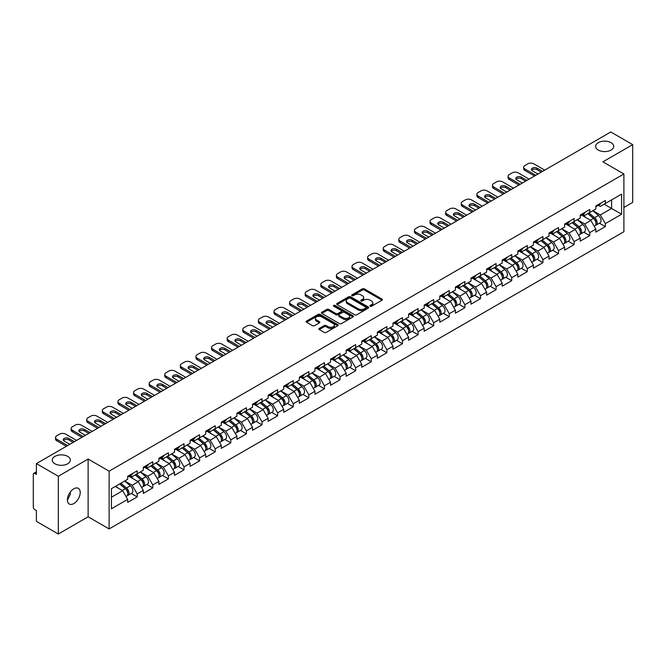 <?xml version="1.0" encoding="UTF-8"?>
<svg xmlns="http://www.w3.org/2000/svg" width="666" height="666" viewBox="0 0 666 666"><rect width="100%" height="100%" fill="white"/><g stroke="black" fill="none" stroke-linecap="round" stroke-linejoin="round"><path stroke-width="1" d="M598.284 150.066A9.058 5.228 180 0 1 595.637 146.37A9.058 5.228 180 0 1 601.223 141.542A9.058 5.228 180 0 1 611.097 142.674A9.058 5.228 180 0 1 613.744 146.37A9.058 5.228 180 0 1 608.158 151.199A9.058 5.228 180 0 1 598.284 150.066M54.903 463.786A9.058 5.228 180 0 1 52.256 460.089A9.058 5.228 180 0 1 57.842 455.261A9.058 5.228 180 0 1 67.716 456.393A9.058 5.228 180 0 1 70.363 460.089A9.058 5.228 180 0 1 64.777 464.918A9.058 5.228 180 0 1 54.903 463.786M370.188 306.218A0.974 0.558 0 0 0 371.561 306.218L382.001 300.2A1.39 0.799 0 0 0 382.401 299.625A1.39 0.799 0 0 0 382.001 299.059L364.327 288.861A1.39 0.799 0 0 0 362.362 288.861L351.931 294.88A0.974 0.558 0 0 0 353.305 295.671L354.653 294.896A4.446 2.564 0 0 1 360.939 294.896L362.412 295.746A4.446 2.564 0 0 1 363.711 297.56A4.446 2.564 0 0 1 362.412 299.375L361.055 300.15A0.974 0.558 0 0 0 362.437 300.949L363.786 300.166A4.446 2.564 0 0 1 370.071 300.166L371.545 301.015A4.446 2.564 0 0 1 372.843 302.83A4.446 2.564 0 0 1 371.545 304.645L370.188 305.428A0.974 0.558 0 0 0 370.188 306.218L370.188 305.428M70.205 492.157L70.363 494.189L67.416 500.208M73.809 488.794A9.058 5.228 -60 0 1 78.338 488.345A9.058 5.228 -60 0 1 79.729 495.596A9.058 5.228 -60 0 1 73.809 503.579A9.058 5.228 -60 0 1 69.289 504.02A9.058 5.228 -60 0 1 67.899 496.769A9.058 5.228 -60 0 1 73.809 488.794M319.255 328.43A1.39 0.799 0 0 0 318.848 328.996A1.39 0.799 0 0 0 319.255 329.562L324.217 332.426A1.39 0.799 0 0 0 326.173 332.426L337.762 325.732A1.39 0.799 0 0 0 338.17 325.166A1.39 0.799 0 0 0 337.762 324.6L320.088 314.394A1.39 0.799 0 0 0 318.123 314.394L306.543 321.087A1.39 0.799 0 0 0 306.135 321.653A1.39 0.799 0 0 0 306.543 322.219L312.529 325.674A1.39 0.799 0 0 0 314.494 325.674L319.455 322.819A1.39 0.799 0 0 0 319.855 322.244A1.39 0.799 0 0 0 319.455 321.678L316.483 319.963A3.713 2.148 0 0 1 315.393 318.448A3.713 2.148 0 0 1 317.682 316.467A3.713 2.148 0 0 1 321.736 316.933L333.366 323.651A3.713 2.148 0 0 1 334.457 325.166A3.713 2.148 0 0 1 332.168 327.148A3.713 2.148 0 0 1 328.113 326.681L326.173 325.566A1.39 0.799 0 0 0 324.217 325.566L319.255 328.43L319.255 329.562M88.12 459.049L58.308 476.257L36.397 463.611L610.789 131.985L632.7 144.639L602.888 161.846L623.9 173.976L109.124 471.178L88.12 459.049L88.12 516.799L109.124 528.929L109.124 471.178M354.753 314.793A1.39 0.799 0 0 0 356.718 314.793L368.298 308.1A1.39 0.799 0 0 0 368.706 307.534A1.39 0.799 0 0 0 368.298 306.968L350.624 296.77A1.39 0.799 0 0 0 348.659 296.77L337.079 303.455A1.39 0.799 0 0 0 336.671 304.021A1.39 0.799 0 0 0 337.079 304.587L354.753 314.793M334.074 306.427A0.974 0.558 0 0 1 335.065 306.568L353.013 316.933L341.442 323.609A1.39 0.799 0 0 1 339.485 323.609L321.811 313.403L321.811 312.271A1.39 0.799 0 0 0 321.403 312.837A1.39 0.799 0 0 0 321.811 313.403M321.811 312.271L326.765 309.407A1.39 0.799 0 0 1 328.729 309.407L335.897 313.544A1.39 0.799 0 0 0 337.862 313.544L341.15 311.646A1.39 0.799 0 0 0 341.558 311.08A1.39 0.799 0 0 0 341.15 310.514L333.691 306.202A0.974 0.558 0 0 1 335.065 305.411L353.03 315.784A1.39 0.799 0 0 1 353.438 316.35A1.39 0.799 0 0 1 353.03 316.916L353.03 315.784M109.124 528.929L623.9 231.726L623.9 173.976M131.252 493.481L137.188 496.903L137.188 493.906L132.184 485.239L124.783 480.969M137.188 496.903L127.681 502.389L127.681 499.392L111.43 508.774L111.43 488.678L127.681 479.287L127.681 476.29L137.188 470.804L137.188 473.801L143.29 470.279L143.29 467.274L152.789 461.788L152.789 464.793L158.891 461.272L158.891 458.266L168.398 452.78L168.398 455.785L174.5 452.264L174.5 449.259L183.999 443.772L183.999 446.778L190.101 443.248L190.101 440.251L199.609 434.765L199.609 437.762L205.711 434.24L205.711 431.235L215.21 425.749L215.21 428.754L221.312 425.233L221.312 422.227L230.819 416.741L230.819 419.747L236.921 416.225L236.921 413.22L246.42 407.734L246.42 410.739L252.522 407.217L252.522 404.212L262.029 398.726L262.029 401.723L268.132 398.201L268.132 395.204L277.63 389.71L277.63 392.715L283.733 389.194L283.733 386.188L293.24 380.702L293.24 383.708L299.342 380.186L299.342 377.181L308.841 371.695L308.841 374.7L314.943 371.178L314.943 368.173L324.45 362.687L324.45 365.692L330.552 362.162L330.552 359.165L340.051 353.679L340.051 356.676L346.154 353.155L346.154 350.15L355.661 344.663L355.661 347.669L361.763 344.147L361.763 341.142L371.262 335.656L371.262 338.661L377.364 335.14L377.364 332.134L386.871 326.648L386.871 329.653L392.973 326.124L392.973 323.127L402.472 317.64L402.472 320.637L408.574 317.116L408.574 314.111L418.082 308.624L418.082 311.63L424.184 308.108L424.184 305.103L433.683 299.617L433.683 302.622L439.785 299.101L439.785 296.095L449.292 290.609L449.292 293.614L455.394 290.093L455.394 287.088L464.893 281.601L464.893 284.598L470.995 281.077L470.995 278.08L480.502 272.585L480.502 275.591L486.605 272.069L486.605 269.064L496.103 263.578L496.103 266.583L502.206 263.062L502.206 260.056L511.713 254.57L511.713 257.575L517.815 254.054L517.815 251.049L527.314 245.563L527.314 248.568L533.416 245.038L533.416 242.041L542.923 236.555L542.923 239.552L549.025 236.03L549.025 233.025L558.524 227.539L558.524 230.544L564.626 227.023L564.626 224.017L574.134 218.531L574.134 221.537L580.236 218.015L580.236 215.01L589.735 209.524L589.735 212.529L595.837 208.999L595.837 206.002L605.344 200.516L605.344 203.513L621.594 194.131L621.594 214.227L605.344 223.618L600.341 214.951L592.94 210.681M599.408 223.193L605.344 226.615L605.344 223.618M605.344 226.615L595.837 232.101L595.837 229.104L589.735 232.625L584.731 223.959L577.33 219.688M583.799 232.201L589.735 235.631L589.735 232.625M589.735 235.631L580.236 241.117L580.236 238.112L574.134 241.633L569.13 232.967L561.729 228.696M568.198 241.209L574.134 244.638L574.134 241.633M574.134 244.638L564.626 250.125L564.626 247.119L558.524 250.641L553.521 241.983L546.12 237.704M552.589 250.216L558.524 253.646L558.524 250.641M558.524 253.646L549.025 259.132L549.025 256.127L542.923 259.657L537.92 250.99L530.519 246.72M536.987 259.232L542.923 262.654L542.923 259.657M542.923 262.654L533.416 268.14L533.416 265.143L527.314 268.664L522.311 259.998L514.91 255.727M521.378 268.24L527.314 271.67L527.314 268.664M527.314 271.67L517.815 277.156L517.815 274.151L511.713 277.672L506.709 269.006L499.309 264.735M505.777 277.247L511.713 280.677L511.713 277.672M511.713 280.677L502.206 286.164L502.206 283.158L496.103 286.68L491.1 278.022L483.699 273.743M490.168 286.255L496.103 289.685L496.103 286.68M496.103 289.685L486.605 295.171L486.605 292.166L480.502 295.687L475.499 287.029L468.098 282.75M474.567 295.271L480.502 298.693L480.502 295.687M480.502 298.693L470.995 304.179L470.995 301.182L464.893 304.703L459.89 296.037L452.489 291.766M458.957 304.279L464.893 307.7L464.893 304.703M464.893 307.7L455.394 313.187L455.394 310.19L449.292 313.711L444.289 305.045L436.888 300.774M443.356 313.286L449.292 316.716L449.292 313.711M449.292 316.716L439.785 322.202L439.785 319.197L433.683 322.719L428.679 314.061L421.278 309.782M427.747 322.294L433.683 325.724L433.683 322.719M433.683 325.724L424.184 331.21L424.184 328.205L418.082 331.726L413.078 323.068L405.677 318.789M412.146 331.31L418.082 334.732L418.082 331.726M418.082 334.732L408.574 340.218L408.574 337.212L402.472 340.742L397.469 332.076L390.068 327.805M396.536 340.318L402.472 343.739L402.472 340.742M402.472 343.739L392.973 349.225L392.973 346.228L386.871 349.75L381.868 341.084L374.467 336.813M380.935 349.325L386.871 352.755L386.871 349.75M386.871 352.755L377.364 358.241L377.364 355.236L371.262 358.758L366.258 350.091L358.857 345.82M365.326 358.333L371.262 361.763L371.262 358.758M371.262 361.763L361.763 367.249L361.763 364.244L355.661 367.765L350.657 359.107L343.256 354.828M349.725 367.341L355.661 370.771L355.661 367.765M355.661 370.771L346.154 376.257L346.154 373.251L340.051 376.781L335.048 368.115L327.647 363.844M334.116 376.357L340.051 379.778L340.051 376.781M340.051 379.778L330.552 385.264L330.552 382.267L324.45 385.789L319.447 377.123L312.046 372.852M318.514 385.364L324.45 388.794L324.45 385.789M324.45 388.794L314.943 394.28L314.943 391.275L308.841 394.796L303.838 386.13L296.437 381.859M302.905 394.372L308.841 397.802L308.841 394.796M308.841 397.802L299.342 403.288L299.342 400.283L293.24 403.804L288.236 395.146L280.836 390.867M287.304 403.38L293.24 406.809L293.24 403.804M293.24 406.809L283.733 412.296L283.733 409.29L277.63 412.812L272.627 404.154L265.226 399.875M271.695 412.396L277.63 415.817L277.63 412.812M277.63 415.817L268.132 421.303L268.132 418.306L262.029 421.828L257.026 413.161L249.625 408.891M256.094 421.403L262.029 424.825L262.029 421.828M262.029 424.825L252.522 430.319L252.522 427.314L246.42 430.835L241.417 422.169L234.016 417.898M240.484 430.411L246.42 433.841L246.42 430.835M246.42 433.841L236.921 439.327L236.921 436.322L230.819 439.843L225.816 431.185L218.415 426.906M224.883 439.418L230.819 442.848L230.819 439.843M230.819 442.848L221.312 448.335L221.312 445.329L215.21 448.851L210.206 440.193L202.805 435.914M209.274 448.434L215.21 451.856L215.21 448.851M215.21 451.856L205.711 457.342L205.711 454.337L199.609 457.867L194.605 449.2L187.204 444.93M193.673 457.442L199.609 460.864L199.609 457.867M199.609 460.864L190.101 466.35L190.101 463.353L183.999 466.874L178.996 458.208L171.595 453.937M178.063 466.45L183.999 469.88L183.999 466.874M183.999 469.88L174.5 475.366L174.5 472.361L168.398 475.882L163.395 467.216L155.994 462.945M162.462 475.457L168.398 478.887L168.398 475.882M168.398 478.887L158.891 484.373L158.891 481.368L152.789 484.89L147.785 476.232L140.384 471.953M146.853 484.465L152.789 487.895L152.789 484.89M152.789 487.895L143.29 493.381L143.29 490.376L137.188 493.906M130.253 475.574L132.184 476.69L137.188 473.801M132.184 485.239L138.287 481.718L128.946 476.323M143.29 490.376L138.287 481.718M145.854 466.566L147.785 467.682L152.789 464.793M147.785 476.232L153.888 472.71L144.555 467.316M158.891 481.368L153.888 472.71M161.463 457.559L163.395 458.674L168.398 455.785M163.395 467.216L169.497 463.694L160.156 458.308M174.5 472.361L169.497 463.694M177.064 448.543L178.996 449.667L183.999 446.778M178.996 458.208L185.098 454.687L175.766 449.3M190.101 463.353L185.098 454.687M192.674 439.535L194.605 440.651L199.609 437.762M194.605 449.2L200.707 445.679L191.367 440.284M205.711 454.337L200.707 445.679M208.275 430.527L210.206 431.643L215.21 428.754M210.206 440.193L216.308 436.671L206.976 431.277M221.312 445.329L216.308 436.671M223.884 421.52L225.816 422.635L230.819 419.747M225.816 431.185L231.918 427.655L222.577 422.269M236.921 436.322L231.918 427.655M239.485 412.504L241.417 413.628L246.42 410.739M241.417 422.169L247.519 418.648L238.187 413.261M252.522 427.314L247.519 418.648M255.095 403.496L257.026 404.612L262.029 401.723M257.026 413.161L263.128 409.64L253.788 404.245M268.132 418.306L263.128 409.64M270.696 394.488L272.627 395.604L277.63 392.715M272.627 404.154L278.729 400.632L269.397 395.238M283.733 409.29L278.729 400.632M286.305 385.481L288.236 386.596L293.24 383.708M288.236 395.146L294.339 391.616L284.998 386.23M299.342 400.283L294.339 391.616M301.906 376.473L303.838 377.589L308.841 374.7M303.838 386.13L309.94 382.609L300.607 377.222M314.943 391.275L309.94 382.609M317.515 367.457L319.447 368.573L324.45 365.692M319.447 377.123L325.549 373.601L316.208 368.215M330.552 382.267L325.549 373.601M333.117 358.45L335.048 359.565L340.051 356.676M335.048 368.115L341.15 364.593L331.818 359.199M346.154 373.251L341.15 364.593M348.726 349.442L350.657 350.557L355.661 347.669M350.657 359.107L356.76 355.586L347.419 350.191M361.763 364.244L356.76 355.586M364.327 340.434L366.258 341.55L371.262 338.661M366.258 350.091L372.361 346.57L363.028 341.183M377.364 355.236L372.361 346.57M379.936 331.418L381.868 332.534L386.871 329.653M381.868 341.084L387.97 337.562L378.629 332.176M392.973 346.228L387.97 337.562M395.537 322.411L397.469 323.526L402.472 320.637M397.469 332.076L403.571 328.554L394.239 323.16M408.574 337.212L403.571 328.554M411.147 313.403L413.078 314.519L418.082 311.63M413.078 323.068L419.18 319.547L409.84 314.152M424.184 328.205L419.18 319.547M426.748 304.395L428.679 305.511L433.683 302.622M428.679 314.061L434.781 310.531L425.449 305.145M439.785 319.197L434.781 310.531M442.357 295.379L444.289 296.503L449.292 293.614M444.289 305.045L450.391 301.523L441.05 296.137M455.394 310.19L450.391 301.523M457.958 286.372L459.89 287.487L464.893 284.598M459.89 296.037L465.992 292.516L456.66 287.121M470.995 301.182L465.992 292.516M473.568 277.364L475.499 278.48L480.502 275.591M475.499 287.029L481.601 283.508L472.261 278.113M486.605 292.166L481.601 283.508M489.169 268.356L491.1 269.472L496.103 266.583M491.1 278.022L497.202 274.492L487.87 269.106M502.206 283.158L497.202 274.492M504.778 259.349L506.709 260.464L511.713 257.575M506.709 269.006L512.812 265.484L503.471 260.098M517.815 274.151L512.812 265.484M520.379 250.333L522.311 251.448L527.314 248.568M522.311 259.998L528.413 256.477L519.08 251.082M533.416 265.143L528.413 256.477M535.988 241.325L537.92 242.441L542.923 239.552M537.92 250.99L544.022 247.469L534.681 242.074M549.025 256.127L544.022 247.469M551.59 232.317L553.521 233.433L558.524 230.544M553.521 241.983L559.623 238.461L550.291 233.067M564.626 247.119L559.623 238.461M567.199 223.31L569.13 224.425L574.134 221.537M569.13 232.967L575.233 229.445L565.892 224.059M580.236 238.112L575.233 229.445M582.8 214.294L584.731 215.409L589.735 212.529M584.731 223.959L590.834 220.438L581.501 215.051M595.837 229.104L590.834 220.438M598.409 205.286L600.341 206.402L605.344 203.513M600.341 214.951L611.596 208.458L611.596 199.908L621.594 194.131M604.187 204.179L621.594 214.227M623.9 207.476L632.7 202.389L632.7 144.639M58.308 476.257L58.308 534.015L36.397 521.361L36.397 510.564L34.798 509.64A2.123 1.224 -120 0 1 33.3 507.042L33.3 474.35A2.123 1.224 -120 0 1 33.741 473.384A2.123 1.224 -120 0 1 34.798 473.484L36.397 474.408L36.397 463.611M58.308 534.015L88.12 516.799M111.43 497.219L122.677 490.725L115.276 486.455M127.681 499.392L122.677 490.725M370.579 306.352L371.545 305.802A4.446 2.564 0 0 0 372.843 303.987L372.843 302.83M363.711 297.56L363.711 298.718A4.446 2.564 0 0 1 362.412 300.533L361.447 301.082M382.001 299.059L382.001 300.2L364.327 290.01A1.39 0.799 0 0 0 362.362 290.01L352.314 295.812M368.298 306.968L368.298 308.1L350.624 297.918A1.39 0.799 0 0 0 348.659 297.918L337.096 304.603M365.842 307.933A0.974 0.558 0 0 0 365.842 307.143L350.333 298.185A0.974 0.558 0 0 0 348.959 298.185L347.535 299.009A4.446 2.564 0 0 0 346.228 300.816A4.446 2.564 0 0 0 347.535 302.63L358.142 308.758A4.446 2.564 0 0 0 364.419 308.758L365.842 307.933L365.842 309.091A0.974 0.558 0 0 0 366.134 308.691L366.134 307.534M346.228 300.816L346.228 301.973A4.446 2.564 0 0 0 347.535 303.788L347.535 302.63M365.842 309.091L364.419 309.906A4.446 2.564 0 0 1 358.142 309.906L347.535 303.788M321.828 313.411L326.765 310.564L326.765 309.407M341.558 311.08L341.558 312.237A1.39 0.799 0 0 1 341.15 312.804L337.862 314.702A1.39 0.799 0 0 1 335.897 314.702L328.729 310.564A1.39 0.799 0 0 0 326.765 310.564M343.34 317.84A3.713 2.148 0 0 0 347.386 318.306A3.713 2.148 0 0 0 349.675 316.325A3.713 2.148 0 0 0 348.593 314.81L344.489 312.437A1.39 0.799 0 0 0 342.524 312.437L339.235 314.335A1.39 0.799 0 0 0 338.827 314.91A1.39 0.799 0 0 0 339.235 315.476L343.34 317.84L343.34 318.997A3.713 2.148 0 0 0 347.386 319.464A3.713 2.148 0 0 0 349.675 317.482L349.675 316.325M338.827 314.91L338.827 316.059A1.39 0.799 0 0 0 339.235 316.625L339.235 315.476M343.34 318.997L339.235 316.625M334.457 325.166L334.457 326.323A3.713 2.148 0 0 1 332.168 328.305A3.713 2.148 0 0 1 328.113 327.839L326.173 326.723A1.39 0.799 0 0 0 324.217 326.723L319.272 329.57M315.393 318.448L315.393 319.605A3.713 2.148 0 0 0 316.483 321.12L316.483 319.963M319.43 322.827L316.483 321.12M337.745 325.741L320.088 315.551A1.39 0.799 0 0 0 318.123 315.551L306.56 322.227M594.646 219.289L593.947 218.881M595.546 225.241A4.67 2.697 -120 0 0 596.22 225.033A4.67 2.697 -120 0 0 597.061 221.77A4.67 2.697 -120 0 0 594.63 217.699L589.002 212.954M596.22 225.033L600.074 222.81A4.67 2.697 -120 0 0 600.915 219.547A4.67 2.697 -120 0 0 598.484 215.476L592.848 210.731M587.912 213.578L594.338 218.997A2.83 1.632 60 0 1 595.862 222.477M594.172 226.215L595.021 225.724A4.67 2.697 -120 0 0 595.862 222.461A4.67 2.697 -120 0 0 593.431 218.39L587.795 213.644M586.172 217.749L582.375 214.544M531.684 170.221A3.255 1.881 180 0 1 536.971 169.647L541.267 172.128M534.515 176.024L524.916 170.479A4.246 2.448 180 0 1 523.667 168.748L523.667 167.249A4.246 2.448 0 0 0 524.916 168.981L524.916 170.479M597.094 205.278A4.67 2.697 60 0 1 596.22 206.552A4.67 2.697 60 0 1 595.837 206.71M600.94 203.055A4.67 2.697 60 0 1 600.074 204.329L596.22 206.552M523.667 167.249A4.246 2.448 0 0 1 524.916 165.518L527.813 163.836A4.246 2.448 0 0 1 533.816 163.836L544.721 170.138M535.814 175.275L524.916 168.981M537.97 174.034L532.367 170.796A3.255 1.881 180 0 1 531.41 169.472A3.255 1.881 180 0 1 533.424 167.732A3.255 1.881 180 0 1 536.971 168.14L542.574 171.378M579.045 228.296L578.346 227.897M579.936 234.249A4.67 2.697 -120 0 0 580.619 234.041A4.67 2.697 -120 0 0 581.451 230.777A4.67 2.697 -120 0 0 579.02 226.706L573.393 221.961M580.619 234.041L584.465 231.818A4.67 2.697 -120 0 0 585.306 228.555A4.67 2.697 -120 0 0 582.875 224.484L577.247 219.738M572.31 222.586L578.729 228.005A2.83 1.632 60 0 1 580.261 231.493M578.563 235.223L579.412 234.732A4.67 2.697 -120 0 0 580.253 231.468A4.67 2.697 -120 0 0 577.822 227.406L572.194 222.652M570.571 226.756L566.774 223.551M563.436 237.304L562.737 236.905M564.335 243.256A4.67 2.697 -120 0 0 565.009 243.048A4.67 2.697 -120 0 0 565.85 239.785A4.67 2.697 -120 0 0 563.419 235.722L557.792 230.969M565.009 243.048L568.864 240.826A4.67 2.697 -120 0 0 569.705 237.562A4.67 2.697 -120 0 0 567.274 233.5L561.638 228.746M556.701 231.593L563.128 237.013A2.83 1.632 60 0 1 564.651 240.501M562.961 244.231L563.811 243.739A4.67 2.697 -120 0 0 564.651 240.476A4.67 2.697 -120 0 0 562.221 236.413L556.585 231.66M554.961 235.764L551.165 232.559M547.835 246.32L547.136 245.912M548.726 252.272A4.67 2.697 -120 0 0 549.408 252.056A4.67 2.697 -120 0 0 550.241 248.793A4.67 2.697 -120 0 0 547.81 244.73L542.182 239.976M549.408 252.056L553.255 249.833A4.67 2.697 -120 0 0 554.095 246.57A4.67 2.697 -120 0 0 551.664 242.507L546.037 237.754M541.1 240.609L547.519 246.02A2.83 1.632 60 0 1 549.05 249.509M547.352 253.246L548.201 252.755A4.67 2.697 -120 0 0 549.042 249.492A4.67 2.697 -120 0 0 546.611 245.421L540.983 240.676M539.36 244.78L535.564 241.567M532.226 255.328L531.526 254.92M533.125 261.28A4.67 2.697 -120 0 0 533.799 261.072A4.67 2.697 -120 0 0 534.64 257.809A4.67 2.697 -120 0 0 532.209 253.738L526.581 248.992M533.799 261.072L537.653 258.841A4.67 2.697 -120 0 0 538.494 255.586A4.67 2.697 -120 0 0 536.063 251.515L530.427 246.77M525.491 249.617L531.918 255.036A2.83 1.632 60 0 1 533.441 258.516M531.751 262.254L532.6 261.763A4.67 2.697 -120 0 0 533.441 258.5A4.67 2.697 -120 0 0 531.01 254.429L525.374 249.683M523.751 253.788L519.955 250.583M516.625 264.335L515.925 263.936M517.515 270.288A4.67 2.697 -120 0 0 518.198 270.08A4.67 2.697 -120 0 0 519.03 266.816A4.67 2.697 -120 0 0 516.6 262.745L510.972 258M518.198 270.08L522.044 267.857A4.67 2.697 -120 0 0 522.885 264.593A4.67 2.697 -120 0 0 520.454 260.523L514.826 255.777M509.89 258.624L516.308 264.044A2.83 1.632 60 0 1 517.84 267.532M516.142 271.262L516.991 270.771A4.67 2.697 -120 0 0 517.832 267.507A4.67 2.697 -120 0 0 515.401 263.445L509.773 258.691M508.15 262.795L504.353 259.59M516.083 179.229A3.255 1.881 180 0 1 521.361 178.655L525.665 181.135M518.914 185.031L509.307 179.487A4.246 2.448 180 0 1 508.066 177.755L508.066 176.257A4.246 2.448 0 0 0 509.307 177.989L509.307 179.487M581.485 214.285A4.67 2.697 60 0 1 580.619 215.559A4.67 2.697 60 0 1 580.236 215.717M585.339 212.063A4.67 2.697 60 0 1 584.465 213.336L580.619 215.559M508.066 176.257A4.246 2.448 0 0 1 509.307 174.525L512.212 172.852A4.246 2.448 0 0 1 518.215 172.852L529.112 179.146M520.213 184.282L509.307 177.989M522.36 183.042L516.758 179.812A3.255 1.881 180 0 1 515.809 178.48A3.255 1.881 180 0 1 517.815 176.748A3.255 1.881 180 0 1 521.361 177.148L526.964 180.386M500.474 188.237A3.255 1.881 180 0 1 505.76 187.662L510.056 190.143M503.305 194.047L493.706 188.503A4.246 2.448 180 0 1 492.457 186.771L492.457 185.265A4.246 2.448 0 0 0 493.706 186.996L493.706 188.503M565.884 223.293A4.67 2.697 60 0 1 565.009 224.567A4.67 2.697 60 0 1 564.626 224.725M569.73 221.07A4.67 2.697 60 0 1 568.864 222.344L565.009 224.567M492.457 185.265A4.246 2.448 0 0 1 493.706 183.533L496.603 181.86A4.246 2.448 0 0 1 502.605 181.86L513.511 188.153M504.603 193.29L493.706 186.996M506.759 192.049L501.157 188.819A3.255 1.881 180 0 1 500.199 187.487A3.255 1.881 180 0 1 502.214 185.756A3.255 1.881 180 0 1 505.76 186.164L511.363 189.394M484.873 197.253A3.255 1.881 180 0 1 490.151 196.67L494.455 199.159M487.703 203.055L478.096 197.511A4.246 2.448 180 0 1 476.856 195.779L476.856 194.272A4.246 2.448 0 0 0 478.096 196.012L478.096 197.511M550.274 232.301A4.67 2.697 60 0 1 549.408 233.575A4.67 2.697 60 0 1 549.025 233.733M554.129 230.078A4.67 2.697 60 0 1 553.255 231.352L549.408 233.575M476.856 194.272A4.246 2.448 0 0 1 478.096 192.541L481.002 190.867A4.246 2.448 0 0 1 487.004 190.867L497.902 197.161M489.002 202.306L478.096 196.012M491.15 201.065L485.547 197.827A3.255 1.881 180 0 1 484.598 196.495A3.255 1.881 180 0 1 486.605 194.763A3.255 1.881 180 0 1 490.151 195.171L495.754 198.401M469.264 206.26A3.255 1.881 180 0 1 474.55 205.686L478.846 208.167M472.094 212.063L462.495 206.518A4.246 2.448 180 0 1 461.247 204.787L461.247 203.288A4.246 2.448 0 0 0 462.495 205.02L462.495 206.518M534.673 241.317A4.67 2.697 60 0 1 533.799 242.59A4.67 2.697 60 0 1 533.416 242.749M538.519 239.094A4.67 2.697 60 0 1 537.653 240.359L533.799 242.59M461.247 203.288A4.246 2.448 0 0 1 462.495 201.548L465.392 199.875A4.246 2.448 0 0 1 471.395 199.875L482.301 206.169M473.393 211.313L462.495 205.02M475.549 210.073L469.946 206.835A3.255 1.881 180 0 1 468.989 205.511A3.255 1.881 180 0 1 471.004 203.771A3.255 1.881 180 0 1 474.55 204.179L480.153 207.417M453.663 215.268A3.255 1.881 180 0 1 458.941 214.693L463.245 217.174M456.493 221.07L446.886 215.526A4.246 2.448 180 0 1 445.646 213.794L445.646 212.296A4.246 2.448 0 0 0 446.886 214.027L446.886 215.526M519.064 250.324A4.67 2.697 60 0 1 518.198 251.598A4.67 2.697 60 0 1 517.815 251.756M522.918 248.102A4.67 2.697 60 0 1 522.044 249.375L518.198 251.598M445.646 212.296A4.246 2.448 0 0 1 446.886 210.564L449.791 208.891A4.246 2.448 0 0 1 455.794 208.891L466.691 215.185M457.792 220.321L446.886 214.027M459.94 219.081L454.337 215.842A3.255 1.881 180 0 1 453.388 214.519A3.255 1.881 180 0 1 455.394 212.779A3.255 1.881 180 0 1 458.941 213.187L464.543 216.425M501.015 273.343L500.316 272.943M501.914 279.295A4.67 2.697 -120 0 0 502.589 279.087A4.67 2.697 -120 0 0 503.429 275.824A4.67 2.697 -120 0 0 500.998 271.761L495.371 267.008M502.589 279.087L506.443 276.865A4.67 2.697 -120 0 0 507.284 273.601A4.67 2.697 -120 0 0 504.853 269.539L499.217 264.785M494.28 267.632L500.707 273.052A2.83 1.632 60 0 1 502.231 276.54M500.541 280.269L501.39 279.778A4.67 2.697 -120 0 0 502.231 276.515A4.67 2.697 -120 0 0 499.8 272.452L494.164 267.699M492.54 271.803L488.744 268.598M438.053 224.275A3.255 1.881 180 0 1 443.34 223.701L447.635 226.182M440.884 230.086L431.285 224.542A4.246 2.448 180 0 1 430.036 222.802L430.036 221.303A4.246 2.448 0 0 0 431.285 223.035L431.285 224.542M503.463 259.332A4.67 2.697 60 0 1 502.589 260.606A4.67 2.697 60 0 1 502.206 260.764M507.309 257.109A4.67 2.697 60 0 1 506.443 258.383L502.589 260.606M430.036 221.303A4.246 2.448 0 0 1 431.285 219.572L434.182 217.899A4.246 2.448 0 0 1 440.184 217.899L451.09 224.192M442.182 229.329L431.285 223.035M444.339 228.088L438.736 224.858A3.255 1.881 180 0 1 437.778 223.526A3.255 1.881 180 0 1 439.793 221.795A3.255 1.881 180 0 1 443.34 222.203L448.942 225.433M485.414 282.359L484.715 281.951M486.305 288.311A4.67 2.697 -120 0 0 486.988 288.095A4.67 2.697 -120 0 0 487.82 284.832A4.67 2.697 -120 0 0 485.389 280.769L479.761 276.015M486.988 288.095L490.834 285.872A4.67 2.697 -120 0 0 491.675 282.609A4.67 2.697 -120 0 0 489.244 278.546L483.616 273.793M478.679 276.648L485.098 282.059A2.83 1.632 60 0 1 486.63 285.548M484.931 289.277L485.78 288.786A4.67 2.697 -120 0 0 486.621 285.531A4.67 2.697 -120 0 0 484.19 281.46L478.563 276.715M476.939 280.811L473.143 277.605M422.452 233.291A3.255 1.881 180 0 1 427.73 232.709L432.034 235.198M425.283 239.094L415.676 233.55A4.246 2.448 180 0 1 414.435 231.818L414.435 230.311A4.246 2.448 0 0 0 415.676 232.043L415.676 233.55M487.853 268.34A4.67 2.697 60 0 1 486.988 269.613A4.67 2.697 60 0 1 486.605 269.772M491.708 266.117A4.67 2.697 60 0 1 490.834 267.391L486.988 269.613M414.435 230.311A4.246 2.448 0 0 1 415.676 228.58L418.581 226.906A4.246 2.448 0 0 1 424.583 226.906L435.481 233.2M426.581 238.345L415.676 232.043M428.729 237.096L423.126 233.866A3.255 1.881 180 0 1 422.177 232.534A3.255 1.881 180 0 1 424.184 230.802A3.255 1.881 180 0 1 427.73 231.21L433.333 234.44M469.805 291.367L469.105 290.959M470.704 297.319A4.67 2.697 -120 0 0 471.378 297.103A4.67 2.697 -120 0 0 472.219 293.848A4.67 2.697 -120 0 0 469.788 289.777L464.16 285.031M471.378 297.103L475.233 294.88A4.67 2.697 -120 0 0 476.073 291.625A4.67 2.697 -120 0 0 473.643 287.554L468.007 282.8M463.07 285.656L469.497 291.075A2.83 1.632 60 0 1 471.02 294.555M469.33 298.293L470.179 297.802A4.67 2.697 -120 0 0 471.02 294.538A4.67 2.697 -120 0 0 468.589 290.468L462.953 285.722M461.33 289.827L457.534 286.621M406.843 242.299A3.255 1.881 180 0 1 412.129 241.716L416.425 244.206M409.673 248.102L400.075 242.557A4.246 2.448 180 0 1 398.826 240.826L398.826 239.327A4.246 2.448 0 0 0 400.075 241.059L400.075 242.557M472.252 277.356A4.67 2.697 60 0 1 471.378 278.621A4.67 2.697 60 0 1 470.995 278.779M476.098 275.133A4.67 2.697 60 0 1 475.233 276.398L471.378 278.621M398.826 239.327A4.246 2.448 0 0 1 400.075 237.587L402.972 235.914A4.246 2.448 0 0 1 408.974 235.914L419.88 242.208M410.972 247.352L400.075 241.059M413.128 246.112L407.525 242.874A3.255 1.881 180 0 1 406.568 241.55A3.255 1.881 180 0 1 408.583 239.81A3.255 1.881 180 0 1 412.129 240.218L417.732 243.456M454.204 300.374L453.504 299.975M455.094 306.327A4.67 2.697 -120 0 0 455.777 306.119A4.67 2.697 -120 0 0 456.61 302.855A4.67 2.697 -120 0 0 454.179 298.784L448.551 294.039M455.777 306.119L459.623 303.896A4.67 2.697 -120 0 0 460.464 300.632A4.67 2.697 -120 0 0 458.033 296.561L452.405 291.816M447.469 294.663L453.887 300.083A2.83 1.632 60 0 1 455.419 303.571M453.721 307.301L454.57 306.81A4.67 2.697 -120 0 0 455.411 303.546A4.67 2.697 -120 0 0 452.98 299.484L447.352 294.73M445.729 298.834L441.933 295.629M391.242 251.307A3.255 1.881 180 0 1 396.52 250.732L400.824 253.213M394.072 257.109L384.465 251.565A4.246 2.448 180 0 1 383.225 249.833L383.225 248.335A4.246 2.448 0 0 0 384.465 250.066L384.465 251.565M456.643 286.363A4.67 2.697 60 0 1 455.777 287.637A4.67 2.697 60 0 1 455.394 287.795M460.497 284.141A4.67 2.697 60 0 1 459.623 285.414L455.777 287.637M383.225 248.335A4.246 2.448 0 0 1 384.465 246.603L387.371 244.922A4.246 2.448 0 0 1 393.373 244.922L404.27 251.224M395.371 256.36L384.465 250.066M397.519 255.12L391.916 251.881A3.255 1.881 180 0 1 390.967 250.558A3.255 1.881 180 0 1 392.973 248.818A3.255 1.881 180 0 1 396.52 249.226L402.122 252.464M438.594 309.382L437.895 308.982M439.493 315.334A4.67 2.697 -120 0 0 440.168 315.126A4.67 2.697 -120 0 0 441.009 311.863A4.67 2.697 -120 0 0 438.578 307.8L432.95 303.047M440.168 315.126L444.022 312.903A4.67 2.697 -120 0 0 444.863 309.64A4.67 2.697 -120 0 0 442.432 305.569L436.796 300.824M431.859 303.671L438.286 309.091A2.83 1.632 60 0 1 439.81 312.579M438.12 316.308L438.969 315.817A4.67 2.697 -120 0 0 439.81 312.554A4.67 2.697 -120 0 0 437.379 308.491L431.743 303.738M430.119 307.842L426.323 304.637M375.632 260.314A3.255 1.881 180 0 1 380.919 259.74L385.214 262.221M378.463 266.117L368.864 260.581A4.246 2.448 180 0 1 367.615 258.841L367.615 257.342A4.246 2.448 0 0 0 368.864 259.074L368.864 260.581M441.042 295.371A4.67 2.697 60 0 1 440.168 296.645A4.67 2.697 60 0 1 439.785 296.803M444.888 293.148A4.67 2.697 60 0 1 444.022 294.422L440.168 296.645M367.615 257.342A4.246 2.448 0 0 1 368.864 255.611L371.761 253.937A4.246 2.448 0 0 1 377.764 253.937L388.669 260.231M379.762 265.368L368.864 259.074M381.918 264.127L376.315 260.897A3.255 1.881 180 0 1 375.358 259.565A3.255 1.881 180 0 1 377.372 257.834A3.255 1.881 180 0 1 380.919 258.241L386.521 261.472M422.993 318.398L422.294 317.99M423.884 324.342A4.67 2.697 -120 0 0 424.567 324.134A4.67 2.697 -120 0 0 425.399 320.87A4.67 2.697 -120 0 0 422.968 316.808L417.341 312.054M424.567 324.134L428.413 321.911A4.67 2.697 -120 0 0 429.254 318.648A4.67 2.697 -120 0 0 426.823 314.585L421.195 309.832M416.258 312.679L422.677 318.098A2.83 1.632 60 0 1 424.209 321.586M422.51 325.316L423.36 324.825A4.67 2.697 -120 0 0 424.2 321.57A4.67 2.697 -120 0 0 421.769 317.499L416.142 312.745M414.518 316.85L410.722 313.644M360.031 269.33A3.255 1.881 180 0 1 365.309 268.748L369.613 271.228M362.862 275.133L353.255 269.588A4.246 2.448 180 0 1 352.014 267.857L352.014 266.35A4.246 2.448 0 0 0 353.255 268.082L353.255 269.588M425.432 304.379A4.67 2.697 60 0 1 424.567 305.652A4.67 2.697 60 0 1 424.184 305.811M429.287 302.156A4.67 2.697 60 0 1 428.413 303.43L424.567 305.652M352.014 266.35A4.246 2.448 0 0 1 353.255 264.618L356.16 262.945A4.246 2.448 0 0 1 362.162 262.945L373.06 269.239M364.16 274.384L353.255 268.082M366.308 273.135L360.706 269.905A3.255 1.881 180 0 1 359.757 268.573A3.255 1.881 180 0 1 361.763 266.841A3.255 1.881 180 0 1 365.309 267.249L370.912 270.479M407.384 327.406L406.685 326.998M408.283 333.358A4.67 2.697 -120 0 0 408.957 333.142A4.67 2.697 -120 0 0 409.798 329.886A4.67 2.697 -120 0 0 407.367 325.816L401.74 321.062M408.957 333.142L412.812 330.919A4.67 2.697 -120 0 0 413.653 327.655A4.67 2.697 -120 0 0 411.222 323.593L405.586 318.839M400.649 321.695L407.076 327.114A2.83 1.632 60 0 1 408.599 330.594M406.909 334.332L407.759 333.841A4.67 2.697 -120 0 0 408.599 330.577A4.67 2.697 -120 0 0 406.168 326.507L400.532 321.761M398.909 325.865L395.113 322.66M344.422 278.338A3.255 1.881 180 0 1 349.708 277.755L354.004 280.244M347.252 284.141L337.654 278.596A4.246 2.448 180 0 1 336.405 276.865L336.405 275.358A4.246 2.448 0 0 0 337.654 277.098L337.654 278.596M409.831 313.395A4.67 2.697 60 0 1 408.957 314.66A4.67 2.697 60 0 1 408.574 314.818M413.678 311.164A4.67 2.697 60 0 1 412.812 312.437L408.957 314.66M336.405 275.358A4.246 2.448 0 0 1 337.654 273.626L340.551 271.953A4.246 2.448 0 0 1 346.553 271.953L357.459 278.246M348.551 283.391L337.654 277.098M350.707 282.151L345.105 278.912A3.255 1.881 180 0 1 344.147 277.589A3.255 1.881 180 0 1 346.162 275.849A3.255 1.881 180 0 1 349.708 276.257L355.311 279.487M391.783 336.413L391.084 336.005M392.674 342.366A4.67 2.697 -120 0 0 393.356 342.158A4.67 2.697 -120 0 0 394.189 338.894A4.67 2.697 -120 0 0 391.758 334.823L386.13 330.078M393.356 342.158L397.202 339.935A4.67 2.697 -120 0 0 398.043 336.671A4.67 2.697 -120 0 0 395.612 332.6L389.985 327.855M385.048 330.702L391.466 336.122A2.83 1.632 60 0 1 392.998 339.61M391.3 343.34L392.149 342.848A4.67 2.697 -120 0 0 392.99 339.585A4.67 2.697 -120 0 0 390.559 335.522L384.931 330.769M383.308 334.873L379.512 331.668M328.821 287.346A3.255 1.881 180 0 1 334.099 286.771L338.403 289.252M331.651 293.148L322.044 287.604A4.246 2.448 180 0 1 320.804 285.872L320.804 284.374A4.246 2.448 0 0 0 322.044 286.105L322.044 287.604M394.222 322.402A4.67 2.697 60 0 1 393.356 323.676A4.67 2.697 60 0 1 392.973 323.834M398.077 320.18A4.67 2.697 60 0 1 397.202 321.453L393.356 323.676M320.804 284.374A4.246 2.448 0 0 1 322.044 282.642L324.95 280.96A4.246 2.448 0 0 1 330.952 280.96L341.849 287.262M332.95 292.399L322.044 286.105M335.098 291.159L329.495 287.92A3.255 1.881 180 0 1 328.546 286.596A3.255 1.881 180 0 1 330.552 284.857A3.255 1.881 180 0 1 334.099 285.264L339.702 288.503M376.173 345.421L375.474 345.021M377.073 351.373A4.67 2.697 -120 0 0 377.747 351.165A4.67 2.697 -120 0 0 378.588 347.902A4.67 2.697 -120 0 0 376.157 343.839L370.529 339.086M377.747 351.165L381.601 348.942A4.67 2.697 -120 0 0 382.442 345.679A4.67 2.697 -120 0 0 380.011 341.608L374.375 336.863M369.439 339.71L375.865 345.13A2.83 1.632 60 0 1 377.389 348.618M375.699 352.347L376.548 351.856A4.67 2.697 -120 0 0 377.389 348.593A4.67 2.697 -120 0 0 374.958 344.53L369.322 339.777M367.699 343.881L363.902 340.676M313.211 296.353A3.255 1.881 180 0 1 318.498 295.779L322.794 298.26M316.042 302.156L306.443 296.611A4.246 2.448 180 0 1 305.195 294.88L305.195 293.381A4.246 2.448 0 0 0 306.443 295.113L306.443 296.611M378.621 331.41A4.67 2.697 60 0 1 377.747 332.684A4.67 2.697 60 0 1 377.364 332.842M382.467 329.187A4.67 2.697 60 0 1 381.601 330.461L377.747 332.684M305.195 293.381A4.246 2.448 0 0 1 306.443 291.65L309.34 289.976A4.246 2.448 0 0 1 315.343 289.976L326.248 296.27M317.341 301.407L306.443 295.113M319.497 300.166L313.894 296.936A3.255 1.881 180 0 1 312.937 295.604A3.255 1.881 180 0 1 314.951 293.873A3.255 1.881 180 0 1 318.498 294.272L324.101 297.511M360.572 354.429L359.873 354.029M361.463 360.381A4.67 2.697 -120 0 0 362.146 360.173A4.67 2.697 -120 0 0 362.978 356.909A4.67 2.697 -120 0 0 360.547 352.847L354.92 348.093M362.146 360.173L365.992 357.95A4.67 2.697 -120 0 0 366.833 354.687A4.67 2.697 -120 0 0 364.402 350.624L358.774 345.87M353.837 348.718L360.256 354.137A2.83 1.632 60 0 1 361.788 357.625M360.09 361.355L360.939 360.864A4.67 2.697 -120 0 0 361.78 357.6A4.67 2.697 -120 0 0 359.349 353.538L353.721 348.784M352.098 352.888L348.301 349.683M297.61 305.361A3.255 1.881 180 0 1 302.888 304.787L307.192 307.267M300.441 311.172L290.834 305.627A4.246 2.448 180 0 1 289.593 303.896L289.593 302.389A4.246 2.448 0 0 0 290.834 304.121L290.834 305.627M363.012 340.418A4.67 2.697 60 0 1 362.146 341.691A4.67 2.697 60 0 1 361.763 341.849M366.866 338.195A4.67 2.697 60 0 1 365.992 339.469L362.146 341.691M289.593 302.389A4.246 2.448 0 0 1 290.834 300.657L293.739 298.984A4.246 2.448 0 0 1 299.742 298.984L310.639 305.278M301.74 310.414L290.834 304.121M303.887 309.174L298.285 305.944A3.255 1.881 180 0 1 297.336 304.612A3.255 1.881 180 0 1 299.342 302.88A3.255 1.881 180 0 1 302.888 303.288L308.491 306.518M344.963 363.445L344.264 363.037M345.862 369.397A4.67 2.697 -120 0 0 346.536 369.18A4.67 2.697 -120 0 0 347.377 365.917A4.67 2.697 -120 0 0 344.946 361.854L339.319 357.101M346.536 369.18L350.391 366.958A4.67 2.697 -120 0 0 351.232 363.694A4.67 2.697 -120 0 0 348.801 359.632L343.165 354.878M338.228 357.734L344.655 363.145A2.83 1.632 60 0 1 346.178 366.633M344.489 370.371L345.338 369.88A4.67 2.697 -120 0 0 346.178 366.616A4.67 2.697 -120 0 0 343.748 362.545L338.112 357.8M336.488 361.904L332.692 358.699M282.001 314.377A3.255 1.881 180 0 1 287.287 313.794L291.583 316.283M284.832 320.18L275.233 314.635A4.246 2.448 180 0 1 273.984 312.903L273.984 311.397A4.246 2.448 0 0 0 275.233 313.137L275.233 314.635M347.411 349.434A4.67 2.697 60 0 1 346.536 350.699A4.67 2.697 60 0 1 346.154 350.857M351.257 347.202A4.67 2.697 60 0 1 350.391 348.476L346.536 350.699M273.984 311.397A4.246 2.448 0 0 1 275.233 309.665L278.13 307.992A4.246 2.448 0 0 1 284.132 307.992L295.038 314.285M286.13 319.43L275.233 313.137M288.286 318.19L282.684 314.951A3.255 1.881 180 0 1 281.726 313.619A3.255 1.881 180 0 1 283.741 311.888A3.255 1.881 180 0 1 287.287 312.296L292.89 315.526M329.362 372.452L328.663 372.044M330.253 378.405A4.67 2.697 -120 0 0 330.935 378.196A4.67 2.697 -120 0 0 331.768 374.933A4.67 2.697 -120 0 0 329.337 370.862L323.709 366.117M330.935 378.196L334.782 375.965A4.67 2.697 -120 0 0 335.622 372.71A4.67 2.697 -120 0 0 333.191 368.639L327.564 363.894M322.627 366.741L329.046 372.161A2.83 1.632 60 0 1 330.577 375.641M328.879 379.379L329.728 378.887A4.67 2.697 -120 0 0 330.569 375.624A4.67 2.697 -120 0 0 328.138 371.553L322.51 366.808M320.887 370.912L317.091 367.707M266.4 323.385A3.255 1.881 180 0 1 271.678 322.81L275.982 325.291M269.231 329.187L259.623 323.643A4.246 2.448 180 0 1 258.383 321.911L258.383 320.413A4.246 2.448 0 0 0 259.623 322.144L259.623 323.643M331.801 358.441A4.67 2.697 60 0 1 330.935 359.715A4.67 2.697 60 0 1 330.552 359.873M335.656 356.218A4.67 2.697 60 0 1 334.782 357.484L330.935 359.715M258.383 320.413A4.246 2.448 0 0 1 259.623 318.681L262.529 316.999A4.246 2.448 0 0 1 268.531 316.999L279.429 323.293M270.529 328.438L259.623 322.144M272.677 327.197L267.074 323.959A3.255 1.881 180 0 1 266.125 322.635A3.255 1.881 180 0 1 268.132 320.895A3.255 1.881 180 0 1 271.678 321.303L277.281 324.542M313.753 381.46L313.053 381.06M314.652 387.412A4.67 2.697 -120 0 0 315.326 387.204A4.67 2.697 -120 0 0 316.167 383.941A4.67 2.697 -120 0 0 313.736 379.87L308.108 375.125M315.326 387.204L319.18 384.981A4.67 2.697 -120 0 0 320.021 381.718A4.67 2.697 -120 0 0 317.59 377.647L311.954 372.902M307.018 375.749L313.445 381.168A2.83 1.632 60 0 1 314.968 384.657M313.278 388.386L314.127 387.895A4.67 2.697 -120 0 0 314.968 384.632A4.67 2.697 -120 0 0 312.537 380.569L306.901 375.815M305.278 379.92L301.482 376.715M250.791 332.392A3.255 1.881 180 0 1 256.077 331.818L260.373 334.299M253.621 338.195L244.022 332.65A4.246 2.448 180 0 1 242.774 330.919L242.774 329.42A4.246 2.448 0 0 0 244.022 331.152L244.022 332.65M316.2 367.449A4.67 2.697 60 0 1 315.326 368.723A4.67 2.697 60 0 1 314.943 368.881M320.046 365.226A4.67 2.697 60 0 1 319.18 366.5L315.326 368.723M242.774 329.42A4.246 2.448 0 0 1 244.022 327.689L246.92 326.015A4.246 2.448 0 0 1 252.922 326.015L263.828 332.309M254.92 337.446L244.022 331.152M257.076 336.205L251.473 332.975A3.255 1.881 180 0 1 250.516 331.643A3.255 1.881 180 0 1 252.531 329.903A3.255 1.881 180 0 1 256.077 330.311L261.68 333.549M298.152 390.467L297.452 390.068M299.042 396.42A4.67 2.697 -120 0 0 299.725 396.212A4.67 2.697 -120 0 0 300.557 392.948A4.67 2.697 -120 0 0 298.127 388.886L292.499 384.132M299.725 396.212L303.571 393.989A4.67 2.697 -120 0 0 304.412 390.726A4.67 2.697 -120 0 0 301.981 386.663L296.353 381.909M291.417 384.757L297.835 390.176A2.83 1.632 60 0 1 299.367 393.664M297.669 397.394L298.518 396.903A4.67 2.697 -120 0 0 299.359 393.639A4.67 2.697 -120 0 0 296.928 389.577L291.3 384.823M289.677 388.927L285.88 385.722M235.19 341.4A3.255 1.881 180 0 1 240.468 340.825L244.772 343.306M238.02 347.211L228.413 341.666A4.246 2.448 180 0 1 227.173 339.926L227.173 338.428A4.246 2.448 0 0 0 228.413 340.16L228.413 341.666M300.591 376.457A4.67 2.697 60 0 1 299.725 377.73A4.67 2.697 60 0 1 299.342 377.888M304.445 374.234A4.67 2.697 60 0 1 303.571 375.507L299.725 377.73M227.173 338.428A4.246 2.448 0 0 1 228.413 336.696L231.318 335.023A4.246 2.448 0 0 1 237.321 335.023L248.218 341.317M239.319 346.453L228.413 340.16M241.467 345.213L235.864 341.983A3.255 1.881 180 0 1 234.915 340.651A3.255 1.881 180 0 1 236.921 338.919A3.255 1.881 180 0 1 240.468 339.327L246.07 342.557M282.542 399.483L281.843 399.076M283.441 405.436A4.67 2.697 -120 0 0 284.116 405.219A4.67 2.697 -120 0 0 284.956 401.956A4.67 2.697 -120 0 0 282.526 397.893L276.898 393.14M284.116 405.219L287.97 402.997A4.67 2.697 -120 0 0 288.811 399.733A4.67 2.697 -120 0 0 286.38 395.671L280.744 390.917M275.807 393.773L282.234 399.184A2.83 1.632 60 0 1 283.758 402.672M282.068 406.402L282.917 405.91A4.67 2.697 -120 0 0 283.758 402.655A4.67 2.697 -120 0 0 281.327 398.584L275.691 393.839M274.067 397.935L270.271 394.73M219.58 350.416A3.255 1.881 180 0 1 224.867 349.833L229.162 352.322M222.411 356.218L212.812 350.674A4.246 2.448 180 0 1 211.563 348.942L211.563 347.436A4.246 2.448 0 0 0 212.812 349.167L212.812 350.674M284.99 385.464A4.67 2.697 60 0 1 284.116 386.738A4.67 2.697 60 0 1 283.733 386.896M288.836 383.241A4.67 2.697 60 0 1 287.97 384.515L284.116 386.738M211.563 347.436A4.246 2.448 0 0 1 212.812 345.704L215.709 344.031A4.246 2.448 0 0 1 221.711 344.031L232.617 350.324M223.709 355.469L212.812 349.167M225.866 354.22L220.263 350.99A3.255 1.881 180 0 1 219.305 349.658A3.255 1.881 180 0 1 221.32 347.927A3.255 1.881 180 0 1 224.867 348.335L230.469 351.565M266.941 408.491L266.242 408.083M267.832 414.443A4.67 2.697 -120 0 0 268.515 414.227A4.67 2.697 -120 0 0 269.347 410.972A4.67 2.697 -120 0 0 266.916 406.901L261.288 402.156M268.515 414.227L272.361 412.004A4.67 2.697 -120 0 0 273.202 408.749A4.67 2.697 -120 0 0 270.771 404.678L265.143 399.925M260.206 402.78L266.625 408.2A2.83 1.632 60 0 1 268.157 411.68M266.458 415.418L267.307 414.926A4.67 2.697 -120 0 0 268.148 411.663A4.67 2.697 -120 0 0 265.717 407.592L260.09 402.847M258.466 406.951L254.67 403.746M203.979 359.424A3.255 1.881 180 0 1 209.257 358.841L213.561 361.33M206.81 365.226L197.203 359.682A4.246 2.448 180 0 1 195.962 357.95L195.962 356.452A4.246 2.448 0 0 0 197.203 358.183L197.203 359.682M269.38 394.48A4.67 2.697 60 0 1 268.515 395.746A4.67 2.697 60 0 1 268.132 395.912M273.235 392.257A4.67 2.697 60 0 1 272.361 393.523L268.515 395.746M195.962 356.452A4.246 2.448 0 0 1 197.203 354.712L200.108 353.038A4.246 2.448 0 0 1 206.11 353.038L217.008 359.332M208.108 364.477L197.203 358.183M210.256 363.236L204.653 359.998A3.255 1.881 180 0 1 203.704 358.674A3.255 1.881 180 0 1 205.711 356.934A3.255 1.881 180 0 1 209.257 357.342L214.86 360.581M251.332 417.499L250.632 417.099M252.231 423.451A4.67 2.697 -120 0 0 252.905 423.243A4.67 2.697 -120 0 0 253.746 419.98A4.67 2.697 -120 0 0 251.315 415.909L245.687 411.163M252.905 423.243L256.76 421.02A4.67 2.697 -120 0 0 257.6 417.757A4.67 2.697 -120 0 0 255.17 413.686L249.534 408.941M244.597 411.788L251.024 417.207A2.83 1.632 60 0 1 252.547 420.696M250.857 424.425L251.706 423.934A4.67 2.697 -120 0 0 252.547 420.671A4.67 2.697 -120 0 0 250.116 416.608L244.48 411.854M242.857 415.959L239.061 412.754M188.37 368.431A3.255 1.881 180 0 1 193.656 367.857L197.952 370.338M191.2 374.234L181.602 368.689A4.246 2.448 180 0 1 180.353 366.958L180.353 365.459A4.246 2.448 0 0 0 181.602 367.191L181.602 368.689M253.779 403.488A4.67 2.697 60 0 1 252.905 404.762A4.67 2.697 60 0 1 252.522 404.92M257.625 401.265A4.67 2.697 60 0 1 256.76 402.539L252.905 404.762M180.353 365.459A4.246 2.448 0 0 1 181.602 363.728L184.499 362.046A4.246 2.448 0 0 1 190.501 362.046L201.407 368.348M192.499 373.484L181.602 367.191M194.655 372.244L189.052 369.006A3.255 1.881 180 0 1 188.095 367.682A3.255 1.881 180 0 1 190.11 365.942A3.255 1.881 180 0 1 193.656 366.35L199.259 369.588M235.731 426.506L235.031 426.107M236.621 432.459A4.67 2.697 -120 0 0 237.304 432.251A4.67 2.697 -120 0 0 238.137 428.987A4.67 2.697 -120 0 0 235.706 424.925L230.078 420.171M237.304 432.251L241.15 430.028A4.67 2.697 -120 0 0 241.991 426.764A4.67 2.697 -120 0 0 239.56 422.702L233.933 417.948M228.996 420.795L235.414 426.215A2.83 1.632 60 0 1 236.946 429.703M235.248 433.433L236.097 432.942A4.67 2.697 -120 0 0 236.938 429.678A4.67 2.697 -120 0 0 234.507 425.616L228.879 420.862M227.256 424.966L223.46 421.761M172.769 377.439A3.255 1.881 180 0 1 178.047 376.864L182.351 379.345M175.599 383.241L165.992 377.705A4.246 2.448 180 0 1 164.752 375.965L164.752 374.467A4.246 2.448 0 0 0 165.992 376.198L165.992 377.705M238.17 412.495A4.67 2.697 60 0 1 237.304 413.769A4.67 2.697 60 0 1 236.921 413.927M242.024 410.273A4.67 2.697 60 0 1 241.15 411.546L237.304 413.769M164.752 374.467A4.246 2.448 0 0 1 165.992 372.735L168.898 371.062A4.246 2.448 0 0 1 174.9 371.062L185.797 377.356M176.898 382.492L165.992 376.198M179.046 381.252L173.443 378.022A3.255 1.881 180 0 1 172.494 376.69A3.255 1.881 180 0 1 174.5 374.958A3.255 1.881 180 0 1 178.047 375.366L183.649 378.596M220.121 435.522L219.422 435.114M221.02 441.466A4.67 2.697 -120 0 0 221.695 441.258A4.67 2.697 -120 0 0 222.536 437.995A4.67 2.697 -120 0 0 220.105 433.932L214.477 429.179M221.695 441.258L225.549 439.036A4.67 2.697 -120 0 0 226.39 435.772A4.67 2.697 -120 0 0 223.959 431.71L218.323 426.956M213.386 429.803L219.813 435.223A2.83 1.632 60 0 1 221.337 438.711M219.647 442.44L220.496 441.949A4.67 2.697 -120 0 0 221.337 438.694A4.67 2.697 -120 0 0 218.906 434.623L213.27 429.878M211.646 433.974L207.85 430.769M157.159 386.455A3.255 1.881 180 0 1 162.446 385.872L166.741 388.353M159.99 392.257L150.391 386.713A4.246 2.448 180 0 1 149.142 384.981L149.142 383.474A4.246 2.448 0 0 0 150.391 385.206L150.391 386.713M222.569 421.503A4.67 2.697 60 0 1 221.695 422.777A4.67 2.697 60 0 1 221.312 422.935M226.415 419.28A4.67 2.697 60 0 1 225.549 420.554L221.695 422.777M149.142 383.474A4.246 2.448 0 0 1 150.391 381.743L153.288 380.07A4.246 2.448 0 0 1 159.291 380.07L170.196 386.363M161.289 391.508L150.391 385.206M163.445 390.259L157.842 387.029A3.255 1.881 180 0 1 156.885 385.697A3.255 1.881 180 0 1 158.899 383.966A3.255 1.881 180 0 1 162.446 384.374L168.048 387.604M204.52 444.53L203.821 444.122M205.411 450.482A4.67 2.697 -120 0 0 206.094 450.266A4.67 2.697 -120 0 0 206.926 447.011A4.67 2.697 -120 0 0 204.495 442.94L198.868 438.186M206.094 450.266L209.94 448.043A4.67 2.697 -120 0 0 210.781 444.78A4.67 2.697 -120 0 0 208.35 440.717L202.722 435.964M197.785 438.819L204.204 444.239A2.83 1.632 60 0 1 205.736 447.718M204.037 451.456L204.887 450.965A4.67 2.697 -120 0 0 205.727 447.702A4.67 2.697 -120 0 0 203.297 443.631L197.669 438.886M196.045 442.99L192.249 439.785M141.558 395.462A3.255 1.881 180 0 1 146.836 394.88L151.14 397.369M144.389 401.265L134.782 395.721A4.246 2.448 180 0 1 133.541 393.989L133.541 392.482A4.246 2.448 0 0 0 134.782 394.222L134.782 395.721M206.959 430.519A4.67 2.697 60 0 1 206.094 431.784A4.67 2.697 60 0 1 205.711 431.943M210.814 428.296A4.67 2.697 60 0 1 209.94 429.562L206.094 431.784M133.541 392.482A4.246 2.448 0 0 1 134.782 390.751L137.687 389.077A4.246 2.448 0 0 1 143.69 389.077L154.587 395.371M145.688 400.516L134.782 394.222M147.835 399.275L142.233 396.037A3.255 1.881 180 0 1 141.284 394.713A3.255 1.881 180 0 1 143.29 392.973A3.255 1.881 180 0 1 146.836 393.381L152.439 396.611M188.911 453.538L188.212 453.13M189.81 459.49A4.67 2.697 -120 0 0 190.484 459.282A4.67 2.697 -120 0 0 191.325 456.019A4.67 2.697 -120 0 0 188.894 451.948L183.267 447.202M190.484 459.282L194.339 457.059A4.67 2.697 -120 0 0 195.18 453.796A4.67 2.697 -120 0 0 192.749 449.725L187.113 444.98M182.176 447.827L188.603 453.246A2.83 1.632 60 0 1 190.126 456.734M188.436 460.464L189.286 459.973A4.67 2.697 -120 0 0 190.126 456.71A4.67 2.697 -120 0 0 187.695 452.647L182.059 447.893M180.436 451.998L176.64 448.792M125.949 404.47A3.255 1.881 180 0 1 131.235 403.896L135.531 406.377M128.779 410.273L119.181 404.728A4.246 2.448 180 0 1 117.932 402.997L117.932 401.498A4.246 2.448 0 0 0 119.181 403.23L119.181 404.728M191.358 439.527A4.67 2.697 60 0 1 190.484 440.8A4.67 2.697 60 0 1 190.101 440.959M195.205 437.304A4.67 2.697 60 0 1 194.339 438.578L190.484 440.8M117.932 401.498A4.246 2.448 0 0 1 119.181 399.767L122.078 398.085A4.246 2.448 0 0 1 128.08 398.085L138.986 404.387M130.078 409.523L119.181 403.23M132.234 408.283L126.632 405.045A3.255 1.881 180 0 1 125.674 403.721A3.255 1.881 180 0 1 127.689 401.981A3.255 1.881 180 0 1 131.235 402.389L136.838 405.627M173.31 462.545L172.611 462.146M174.201 468.498A4.67 2.697 -120 0 0 174.883 468.29A4.67 2.697 -120 0 0 175.716 465.026A4.67 2.697 -120 0 0 173.285 460.964L167.657 456.21M174.883 468.29L178.729 466.067A4.67 2.697 -120 0 0 179.57 462.803A4.67 2.697 -120 0 0 177.139 458.732L171.512 453.987M166.575 456.834L172.994 462.254A2.83 1.632 60 0 1 174.525 465.742M172.827 469.472L173.676 468.981A4.67 2.697 -120 0 0 174.517 465.717A4.67 2.697 -120 0 0 172.086 461.655L166.458 456.901M164.835 461.005L161.039 457.8M110.348 413.478A3.255 1.881 180 0 1 115.626 412.903L119.93 415.384M113.178 419.28L103.571 413.736A4.246 2.448 180 0 1 102.331 412.004L102.331 410.506A4.246 2.448 0 0 0 103.571 412.237L103.571 413.736M175.749 448.534A4.67 2.697 60 0 1 174.883 449.808A4.67 2.697 60 0 1 174.5 449.966M179.604 446.312A4.67 2.697 60 0 1 178.729 447.585L174.883 449.808M102.331 410.506A4.246 2.448 0 0 1 103.571 408.774L106.477 407.101A4.246 2.448 0 0 1 112.479 407.101L123.376 413.395M114.477 418.531L103.571 412.237M116.625 417.291L111.022 414.061A3.255 1.881 180 0 1 110.073 412.729A3.255 1.881 180 0 1 112.079 410.997A3.255 1.881 180 0 1 115.626 411.397L121.229 414.635M157.7 471.561L157.001 471.153M158.6 477.505A4.67 2.697 -120 0 0 159.274 477.297A4.67 2.697 -120 0 0 160.115 474.034A4.67 2.697 -120 0 0 157.684 469.971L152.056 465.218M159.274 477.297L163.128 475.074A4.67 2.697 -120 0 0 163.969 471.811A4.67 2.697 -120 0 0 161.538 467.748L155.902 462.995M150.966 465.842L157.392 471.262A2.83 1.632 60 0 1 158.916 474.75M157.226 478.479L158.075 477.988A4.67 2.697 -120 0 0 158.916 474.733A4.67 2.697 -120 0 0 156.485 470.662L150.849 465.909M149.226 470.013L145.429 466.808M94.739 422.485A3.255 1.881 180 0 1 100.025 421.911L104.321 424.392M97.569 428.296L87.97 422.752A4.246 2.448 180 0 1 86.722 421.02L86.722 419.513A4.246 2.448 0 0 0 87.97 421.245L87.97 422.752M160.148 457.542A4.67 2.697 60 0 1 159.274 458.816A4.67 2.697 60 0 1 158.891 458.974M163.994 455.319A4.67 2.697 60 0 1 163.128 456.593L159.274 458.816M86.722 419.513A4.246 2.448 0 0 1 87.97 417.782L90.867 416.108A4.246 2.448 0 0 1 96.87 416.108L107.775 422.402M98.868 427.539L87.97 421.245M101.024 426.298L95.421 423.068A3.255 1.881 180 0 1 94.464 421.736A3.255 1.881 180 0 1 96.478 420.005A3.255 1.881 180 0 1 100.025 420.413L105.628 423.643M142.099 480.569L141.4 480.161M142.99 486.521A4.67 2.697 -120 0 0 143.673 486.305A4.67 2.697 -120 0 0 144.505 483.041A4.67 2.697 -120 0 0 142.074 478.979L136.447 474.225M143.673 486.305L147.519 484.082A4.67 2.697 -120 0 0 148.36 480.819A4.67 2.697 -120 0 0 145.929 476.756L140.301 472.003M135.364 474.858L141.783 480.269A2.83 1.632 60 0 1 143.315 483.757M141.617 487.495L142.466 487.004A4.67 2.697 -120 0 0 143.307 483.741A4.67 2.697 -120 0 0 140.876 479.67L135.248 474.925M133.625 479.029L129.828 475.824M79.137 431.501A3.255 1.881 180 0 1 84.416 430.919L88.72 433.408M81.968 437.304L72.361 431.759A4.246 2.448 180 0 1 71.12 430.028L71.12 428.521A4.246 2.448 0 0 0 72.361 430.261L72.361 431.759M144.539 466.558A4.67 2.697 60 0 1 143.673 467.823A4.67 2.697 60 0 1 143.29 467.982M148.393 464.327A4.67 2.697 60 0 1 147.519 465.601L143.673 467.823M71.12 428.521A4.246 2.448 0 0 1 72.361 426.789L75.266 425.116A4.246 2.448 0 0 1 81.269 425.116L92.166 431.41M83.267 436.555L72.361 430.261M85.415 435.314L79.812 432.076A3.255 1.881 180 0 1 78.863 430.752A3.255 1.881 180 0 1 80.869 429.012A3.255 1.881 180 0 1 84.416 429.42L90.018 432.65M126.49 489.577L125.791 489.169M127.389 495.529A4.67 2.697 -120 0 0 128.063 495.321A4.67 2.697 -120 0 0 128.904 492.057A4.67 2.697 -120 0 0 126.473 487.987L120.846 483.241M128.063 495.321L131.918 493.09A4.67 2.697 -120 0 0 132.759 489.835A4.67 2.697 -120 0 0 130.328 485.764L124.692 481.018M119.755 483.866L126.182 489.285A2.83 1.632 60 0 1 127.706 492.765M126.016 496.503L126.865 496.012A4.67 2.697 -120 0 0 127.706 492.748A4.67 2.697 -120 0 0 125.275 488.678L119.639 483.932M118.015 488.036L115.792 486.155M63.528 440.509A3.255 1.881 180 0 1 68.814 439.935L73.11 442.415M66.359 446.312L56.76 440.767A4.246 2.448 180 0 1 55.511 439.036L55.511 437.537A4.246 2.448 0 0 0 56.76 439.269L56.76 440.767M128.938 475.566A4.67 2.697 60 0 1 128.063 476.839A4.67 2.697 60 0 1 127.681 476.998M132.784 473.343A4.67 2.697 60 0 1 131.918 474.608L128.063 476.839M55.511 437.537A4.246 2.448 0 0 1 56.76 435.805L59.657 434.124A4.246 2.448 0 0 1 65.659 434.124L76.565 440.426M67.657 445.562L56.76 439.269M69.813 444.322L64.211 441.083A3.255 1.881 180 0 1 63.253 439.76A3.255 1.881 180 0 1 65.268 438.02A3.255 1.881 180 0 1 68.814 438.428L74.417 441.666M36.397 472.56L34.798 473.484M371.545 305.802L371.545 304.645M361.055 300.949L361.055 300.15M362.412 300.533L362.412 299.375M351.931 295.671L351.931 294.88M362.362 290.01L362.362 288.861M364.327 290.01L364.327 288.861M337.079 304.587L337.079 303.455M348.659 297.918L348.659 296.77M350.624 297.918L350.624 296.77M358.142 309.906L358.142 308.758M364.419 309.906L364.419 308.758M328.729 310.564L328.729 309.407M335.897 314.702L335.897 313.544M337.862 314.702L337.862 313.544M341.15 312.804L341.15 311.646M335.065 306.568L335.065 305.411M324.217 326.723L324.217 325.566M326.173 326.723L326.173 325.566M328.113 327.839L328.113 326.681M319.455 322.819L319.455 321.678M306.543 322.219L306.543 321.087M318.123 315.551L318.123 314.394M320.088 315.551L320.088 314.394M337.762 325.732L337.762 324.6M594.63 217.699L598.484 215.476M590.359 220.163L593.431 218.39M536.971 168.14L536.971 169.647M579.02 226.706L582.875 224.484M574.758 229.171L577.822 227.406M563.419 235.722L567.274 233.5M559.149 238.187L562.221 236.413M547.81 244.73L551.664 242.507M543.548 247.194L546.611 245.421M532.209 253.738L536.063 251.515M527.938 256.202L531.01 254.429M516.6 262.745L520.454 260.523M512.337 265.21L515.401 263.445M521.361 177.148L521.361 178.655M505.76 186.164L505.76 187.662M490.151 195.171L490.151 196.67M474.55 204.179L474.55 205.686M458.941 213.187L458.941 214.693M500.998 271.761L504.853 269.539M496.728 274.226L499.8 272.452M443.34 222.203L443.34 223.701M485.389 280.769L489.244 278.546M481.127 283.233L484.19 281.46M427.73 231.21L427.73 232.709M469.788 289.777L473.643 287.554M465.517 292.241L468.589 290.468M412.129 240.218L412.129 241.716M454.179 298.784L458.033 296.561M449.916 301.248L452.98 299.484M396.52 249.226L396.52 250.732M438.578 307.8L442.432 305.569M434.307 310.256L437.379 308.491M380.919 258.241L380.919 259.74M422.968 316.808L426.823 314.585M418.706 319.272L421.769 317.499M365.309 267.249L365.309 268.748M407.367 325.816L411.222 323.593M403.096 328.28L406.168 326.507M349.708 276.257L349.708 277.755M391.758 334.823L395.612 332.6M387.495 337.287L390.559 335.522M334.099 285.264L334.099 286.771M376.157 343.839L380.011 341.608M371.886 346.295L374.958 344.53M318.498 294.272L318.498 295.779M360.547 352.847L364.402 350.624M356.285 355.311L359.349 353.538M302.888 303.288L302.888 304.787M344.946 361.854L348.801 359.632M340.676 364.319L343.748 362.545M287.287 312.296L287.287 313.794M329.337 370.862L333.191 368.639M325.075 373.326L328.138 371.553M271.678 321.303L271.678 322.81M313.736 379.87L317.59 377.647M309.465 382.334L312.537 380.569M256.077 330.311L256.077 331.818M298.127 388.886L301.981 386.663M293.864 391.35L296.928 389.577M240.468 339.327L240.468 340.825M282.526 397.893L286.38 395.671M278.255 400.358L281.327 398.584M224.867 348.335L224.867 349.833M266.916 406.901L270.771 404.678M262.654 409.365L265.717 407.592M209.257 357.342L209.257 358.841M251.315 415.909L255.17 413.686M247.044 418.373L250.116 416.608M193.656 366.35L193.656 367.857M235.706 424.925L239.56 422.702M231.443 427.389L234.507 425.616M178.047 375.366L178.047 376.864M220.105 433.932L223.959 431.71M215.834 436.397L218.906 434.623M162.446 384.374L162.446 385.872M204.495 442.94L208.35 440.717M200.233 445.404L203.297 443.631M146.836 393.381L146.836 394.88M188.894 451.948L192.749 449.725M184.624 454.412L187.695 452.647M131.235 402.389L131.235 403.896M173.285 460.964L177.139 458.732M169.022 463.419L172.086 461.655M115.626 411.397L115.626 412.903M157.684 469.971L161.538 467.748M153.413 472.435L156.485 470.662M100.025 420.413L100.025 421.911M142.074 478.979L145.929 476.756M137.812 481.443L140.876 479.67M84.416 429.42L84.416 430.919M126.473 487.987L130.328 485.764M122.203 490.451L125.275 488.678M68.814 438.428L68.814 439.935M36.397 471.844L33.741 473.384"/></g></svg>
